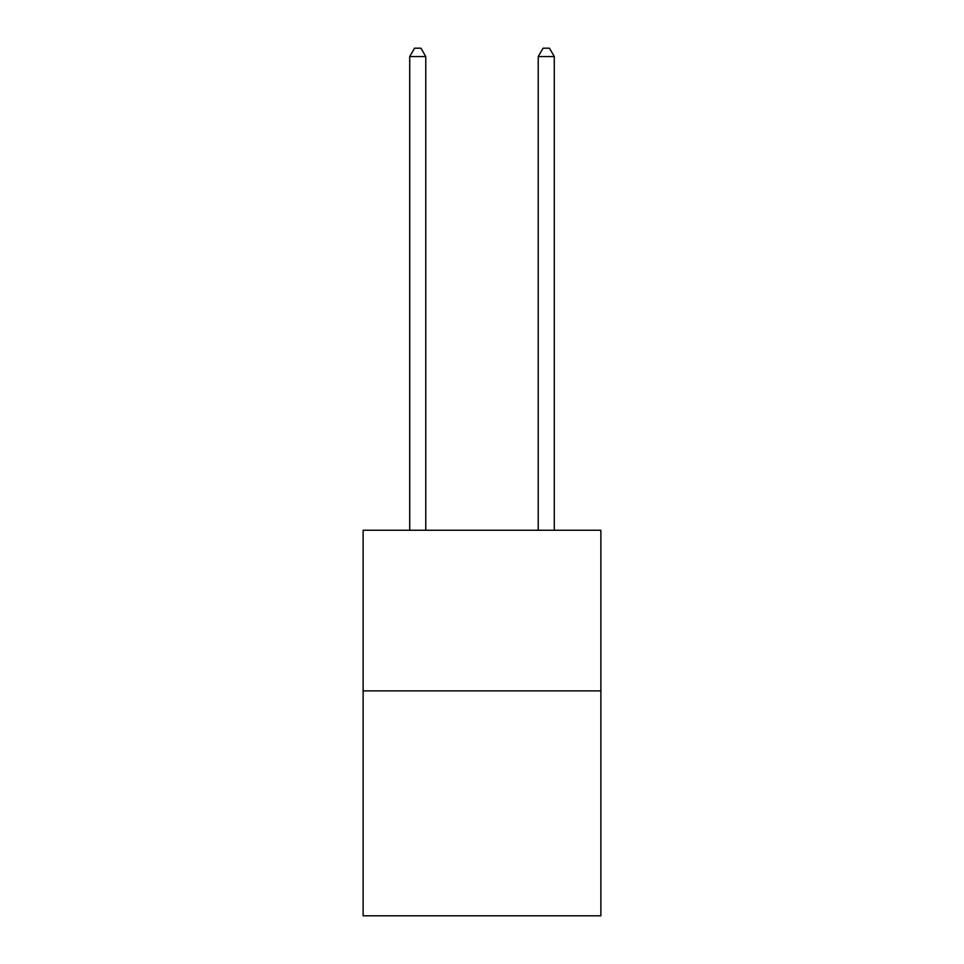 <?xml version="1.0" encoding="UTF-8"?>
<svg xmlns="http://www.w3.org/2000/svg" width="964" height="964" viewBox="0 0 964 964"><rect width="100%" height="100%" fill="white"/><g stroke="black" fill="none" stroke-linecap="round" stroke-linejoin="round"><path stroke-width="1.45" d="M600.873 690.899L600.873 915.8L363.127 915.8L363.127 530.26L600.873 530.26L600.873 690.899L363.127 690.899M554.288 530.26L554.288 56.551L538.225 56.551L538.225 530.26M538.225 56.551L543.045 48.2L549.468 48.2L554.288 56.551M425.775 530.26L425.775 56.551L409.712 56.551L409.712 530.26M409.712 56.551L414.532 48.2L420.955 48.2L425.775 56.551"/></g></svg>
